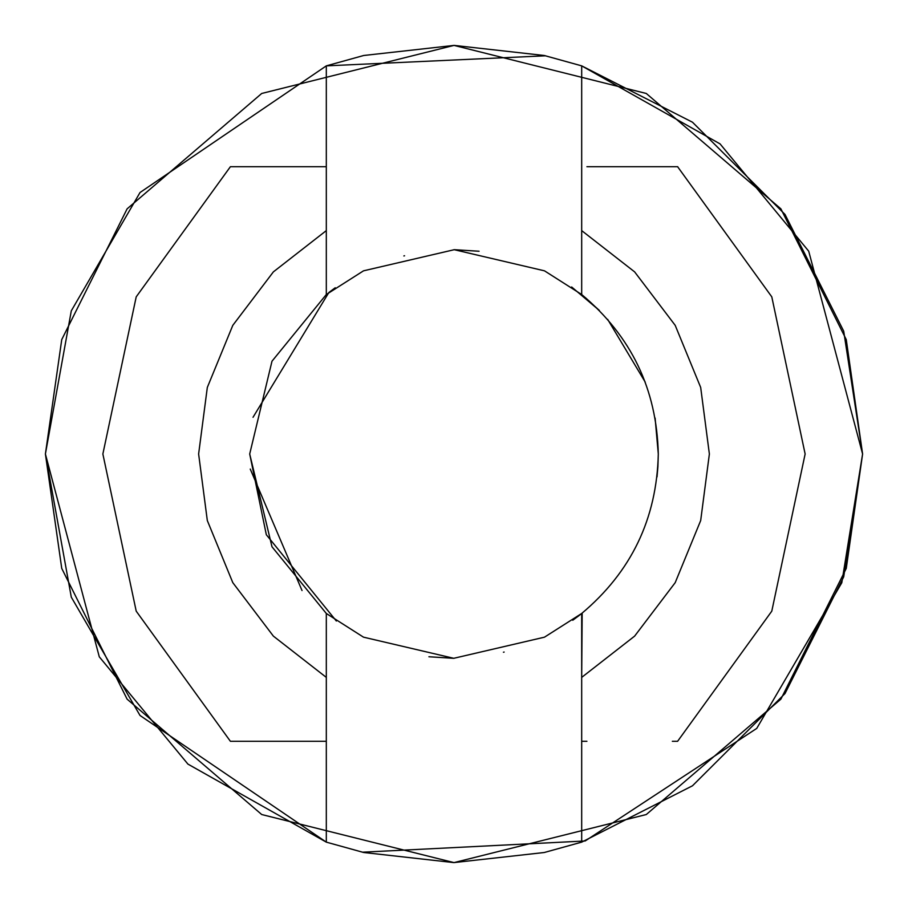 <?xml version="1.0" encoding="UTF-8"?>
<svg xmlns="http://www.w3.org/2000/svg" width="908" height="908" viewBox="0 0 908 908"><rect width="100%" height="100%" fill="white"/><g stroke="black" fill="none" stroke-linecap="round" stroke-linejoin="round"><path stroke-width="1.36" d="M545.583 55.797L326.312 65.864L326.312 166.709L326.312 65.864L140.025 192.519L71.301 310.831L45.4 454L71.301 597.169L140.025 715.481L326.312 842.136L326.312 677.391L273.376 636.122L232.8 582.652L207.319 520.556L198.625 454L207.319 387.444L232.8 325.348L273.376 271.878L326.312 230.609L326.312 294.521L271.991 361.214L249.7 454L271.991 546.786L326.312 613.479L363.506 637.166L453.773 658.3L544.471 637.178L581.688 613.479C631.264 571.87 656.802 518.706 658.3 454L657.914 466.576L658.3 454C656.802 389.294 631.264 336.13 581.688 294.521L599.371 310.457L571.654 286.985M362.417 852.203L585.161 840.978L756.739 728.409L841.784 582.766L862.6 454L843.702 576.841L785 693.564L692.475 785.795L581.688 842.136L581.688 677.391L634.624 636.122L675.2 582.652L700.681 520.556L709.375 454L700.681 387.444L675.2 325.348L634.624 271.878L581.688 230.609L581.688 166.709L581.688 294.521L581.688 230.609L634.624 271.878L675.2 325.348L700.681 387.444L709.375 454L700.681 520.556L675.2 582.652L634.624 636.122L581.688 677.391L581.688 842.136L692.475 785.795L785 693.564L843.702 576.841L862.6 454L843.702 331.159L785 214.436L692.475 122.205L581.688 65.864L581.688 166.709L581.688 65.864L692.475 122.205L785 214.436L843.702 331.159L862.6 454L808.71 251.176L720.067 143.895L581.688 65.864L544.301 55.502L454.125 45.4L363.733 55.49L326.312 65.864L363.733 55.49L454.125 45.4L544.301 55.502L581.688 65.864M657.903 466.723L657.017 476.893M655.111 418.043L658.3 454C656.802 518.706 631.264 571.87 581.688 613.479L581.688 677.391L582.164 613.093L579.156 615.476M578.986 615.613L572.755 620.243M504.133 652.058L503.441 652.228M454.045 658.3L428.916 656.756L453.353 658.3M302.035 590.552L250.256 469.061M253.026 417.283L328.844 292.524M329.014 292.387L335.245 287.757M403.867 255.942L404.559 255.772M453.955 249.7L479.084 251.244L454.647 249.7M581.688 613.479L544.471 637.178L453.773 658.3L363.506 637.166L326.312 613.479L326.312 677.391L326.312 613.479L271.991 546.786L249.7 454L271.991 361.214L326.312 294.521L363.529 270.822L454.227 249.7L544.494 270.834L581.688 294.521L544.494 270.834L454.227 249.7L363.529 270.822L326.312 294.521L326.312 166.709L326.312 230.609L273.376 271.878L232.8 325.348L207.319 387.444L198.625 454L207.319 520.556L232.8 582.652L273.376 636.122L326.312 677.391L326.312 842.136L140.025 715.481L71.301 597.169L45.4 454L71.301 310.831L140.025 192.519L326.312 65.864M45.4 454L61.744 339.592L127.12 208.84L261.72 93.467L454 45.4L646.28 93.467L780.88 208.84L846.256 339.592L862.6 454L846.256 568.408L780.88 699.16L646.28 814.533L454 862.6L261.72 814.533L127.12 699.16L61.744 568.408L45.4 454L99.29 656.825L187.933 764.105L326.312 842.136L363.699 852.499L453.875 862.6L544.267 852.51L581.688 842.136L544.267 852.51L453.875 862.6L363.699 852.499L326.312 842.136M230.371 741.257L136.211 611.152L102.865 454L136.211 296.848L230.371 166.743L136.211 296.848L102.865 454L136.211 611.152L230.371 741.257M326.312 166.709L230.416 166.709L326.312 166.709M230.416 741.291L326.312 741.291L230.416 741.291M586.92 166.709L677.731 166.709M677.629 166.743L771.789 296.848L805.135 454L771.789 611.152L677.629 741.257L771.789 611.152L805.135 454L771.789 296.848L677.629 166.743M581.688 741.291L586.92 741.291M645.236 382.132L607.668 319.378M249.7 454L266.328 534.733L336.346 621.015M581.688 294.521C631.264 336.13 656.802 389.294 658.3 454M672.34 741.291L677.584 741.291M677.584 166.709L672.34 166.709"/></g></svg>
